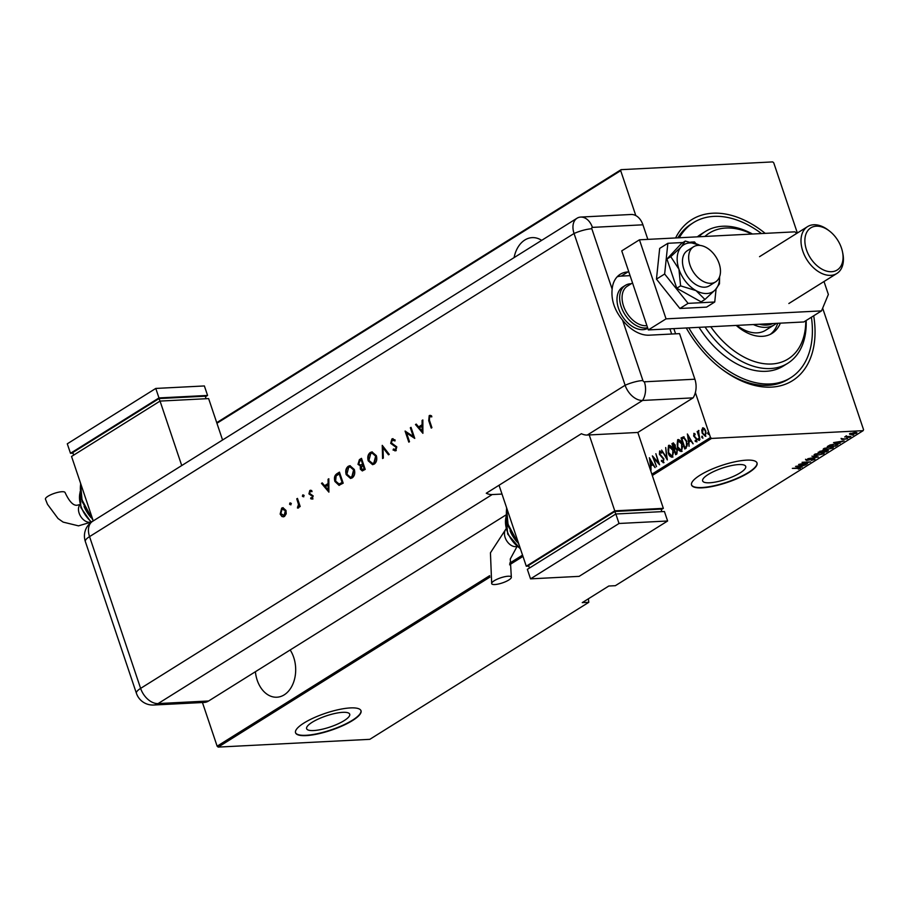 <?xml version="1.0" encoding="UTF-8"?>
<svg xmlns="http://www.w3.org/2000/svg" width="909" height="909" viewBox="0 0 909 909"><rect width="100%" height="100%" fill="white"/><g stroke="black" fill="none" stroke-linecap="round" stroke-linejoin="round"><path stroke-width="1.36" d="M813.703 315.787A94.979 62.221 -122 0 1 771.377 387.12A94.979 62.221 -122 0 1 721.496 368.906A94.979 62.221 -122 0 1 686.272 327.979M675.614 237.953A94.979 62.221 -122 0 1 712.849 213.217A94.979 62.221 -122 0 1 765.208 233.363M761.492 233.556A91.525 59.96 58 0 0 713.917 216.376A91.525 59.96 58 0 0 693.567 222.569L691.363 223.955A91.525 59.96 58 0 0 677.875 237.828M720.757 368.338A91.525 59.96 58 0 0 768.105 385.336A91.525 59.96 58 0 0 788.455 379.144L790.66 377.758A91.525 59.96 58 0 0 811.407 317.218M255.395 671.728A28.497 20.225 -92.9 0 0 276.904 697.214A28.497 20.225 -92.9 0 0 284.222 694.84A28.497 20.225 -92.9 0 0 290.176 649.969M541.662 240.362A28.497 20.225 -92.9 0 0 532.163 237.624A28.497 20.225 -92.9 0 0 524.845 239.999A28.497 20.225 -92.9 0 0 514.085 257.611M738.744 464.567A22.725 5.886 161.4 0 0 714.599 471.123A22.725 5.886 161.4 0 0 702.646 480.929A22.725 5.886 161.4 0 0 709.622 482.781A22.725 5.886 161.4 0 0 733.768 476.236A22.725 5.886 161.4 0 0 745.721 466.431A22.725 5.886 161.4 0 0 738.744 464.567M342.727 712.338A22.725 5.886 161.4 0 0 318.582 718.894A22.725 5.886 161.4 0 0 306.628 728.688A22.725 5.886 161.4 0 0 313.616 730.552A22.725 5.886 161.4 0 0 337.762 723.996A22.725 5.886 161.4 0 0 349.715 714.201A22.725 5.886 161.4 0 0 342.727 712.338M350.408 707.918A34.542 8.942 161.4 0 0 313.707 717.883A34.542 8.942 161.4 0 0 295.55 732.779A34.542 8.942 161.4 0 0 306.151 735.608A34.542 8.942 161.4 0 0 342.852 725.643A34.542 8.942 161.4 0 0 361.009 710.747A34.542 8.942 161.4 0 0 350.408 707.918M295.493 732.62A34.542 8.942 161.4 0 0 306.049 735.29A34.542 8.942 161.4 0 0 342.466 725.45A34.542 8.942 161.4 0 0 360.953 710.588M746.414 460.159A34.542 8.942 161.4 0 0 709.713 470.112A34.542 8.942 161.4 0 0 691.556 485.008A34.542 8.942 161.4 0 0 702.168 487.838A34.542 8.942 161.4 0 0 738.858 477.873A34.542 8.942 161.4 0 0 757.027 462.976A34.542 8.942 161.4 0 0 746.414 460.159M691.51 484.849A34.542 8.942 161.4 0 0 702.055 487.519A34.542 8.942 161.4 0 0 738.483 477.679A34.542 8.942 161.4 0 0 756.97 462.817M216.728 422.662L621.097 169.665L772.695 161.904L773.741 162.813L797.363 233.011M822.656 308.174L863.55 429.673L863.141 430.661L711.542 438.433L652.298 475.498M702.248 431.264L702.577 427.912L704.339 428.423L705.782 431.002L705.395 436.286L702.202 433.241L701.714 430.082L703.066 427.753M699.885 439.558L697.169 431.48L697.964 432.411L698.407 430.525L699.885 439.558M695.215 440.422L696.692 440.808L695.703 440.399L696.692 440.808L696.862 439.127L694.726 437.184L693.828 433.388L695.124 433.979L695.078 434.843L694.158 434.388L694.044 435.775L696.76 438.854L696.544 441.819L695.192 441.342L695.215 440.422L696.203 440.842L696.385 439.149L693.658 436.059L694.044 433.32M695.078 434.843L694.158 434.388M686.227 448.114L684.795 449.001L681.068 437.933L683.591 436.843L686.75 441.251L686.227 448.114M676.069 454.466L675.694 453.33L676.75 452.943L677.375 450.125L675.921 448.637L674.296 449.216L673.921 448.08L674.671 447.887L675.239 445.205L672.717 444.535L672.421 443.626L673.296 443.081L675.148 444.967L675.421 447.637L677.285 449.898L676.887 453.943L675.66 454.716L671.944 443.649L673.444 442.876M667.32 459.931L661.616 450.114L666.661 457.772L665.683 447.558L667.32 459.931M656.503 466.703L652.378 455.886L658.4 462.681L655.855 453.716L659.582 464.783L653.571 458L656.503 466.703M651.867 474.203L710.497 437.513L695.374 392.586M675.603 333.83L673.842 328.615M635.811 215.592L620.688 170.653L216.933 423.264M863.141 430.661L615.359 585.691L608.803 586.021L582.249 602.633L588.805 602.303L369.793 739.335L218.194 747.096L217.137 746.187L202.446 702.521M217.137 746.187L489.667 575.681M509.676 563.16L522.539 555.115M649.31 457.806L655.116 467.578L652.855 464.692L650.924 465.908L651.049 470.123L649.435 457.806M663.536 462.647L661.343 461.09L661.547 460.284L663.161 461.511L663.434 459.068L659.411 454.273L659.639 451L661.457 452.137L661.309 453.046L659.968 452.171L659.786 453.977L663.831 458.84L663.195 462.761M663.218 461.499L663.434 459.068M663.911 459.045L659.9 454.25L659.923 450.909M661.797 453.023L659.968 452.171M668.024 450.148L668.535 445.433C670.603 445.285 672.058 446.717 672.91 449.739L672.49 457.045C670.444 457.17 669.001 455.75 668.16 452.773L668.535 445.433L669.206 445.217M672.49 457.045L671.853 457.25M677.16 444.433L677.671 439.717C679.739 439.57 681.193 441.001 682.034 444.024L681.625 451.33C679.58 451.455 678.137 450.035 677.296 447.058L677.671 439.717L678.33 439.502M681.625 451.33L680.977 451.534M687.329 434.025L693.135 443.785L690.874 440.91L688.942 442.115L689.067 446.33L687.454 434.013M699.328 440.365L698.135 439.717L698.226 438.547L698.839 440.388M698.442 438.536L698.93 439.217M702.998 438.058L701.805 437.411L701.896 436.24L702.509 438.093M702.123 436.229L702.6 436.922M708.952 434.343L707.759 433.684L707.85 432.514L708.475 434.366M708.077 432.502L708.554 433.195M588.805 602.303L588.373 598.804M849.608 433.923L855.051 432.275L856.46 433.229L851.472 434.513L849.745 434.332L850.029 433.559M856.948 432.639L856.051 432.718M850.892 436.65L844.677 436.968L846.472 435.911L847.154 436.57L850.813 436.422M846.472 435.911L847.154 436.57M841.291 439.024L847.62 438.763L842.029 439.502L841.075 438.399M846.824 438.229L847.438 438.24M837.03 444.615L835.803 446.092L827.304 446.524L829.997 445.024L835.428 443.944C837.859 443.717 838.462 444.126 837.234 445.205L838.053 444.342M826.667 451.807L818.168 452.239L826.94 450.25L827.894 451.034L826.531 451.398M828.349 450.512L827.36 450.614M818.327 457.022L807.84 458.704L816.748 457.079L811.919 456.159L818.305 456.943M807.51 463.795L798.613 464.476L808.396 462.204L802.09 462.306L810.589 461.863L800.829 464.135L807.51 463.795M799.556 468.396L792.353 468.385L798.5 467.851L800.397 468.362L798.307 469.112L799.5 467.567M522.982 556.41L509.574 564.784M489.928 577.09L218.194 747.096M795.534 466.408L806.124 464.658L800.397 466.681L802.056 467.215L795.534 466.408M814.509 458.772L814.669 459.443L811.43 460.397L813.805 459.477L813.26 459L806.635 460.477L805.749 459.886L808.374 459.079L806.999 460.227L815.009 459.022M813.805 459.477L813.191 458.784M806.544 460.204L805.749 459.886M806.465 459.568L806.999 460.227M816.793 455.568C814.43 455.761 813.714 455.352 814.646 454.318L821.52 452.58C823.884 452.387 824.588 452.807 823.622 453.841L816.725 455.329M814.066 455.068L814.646 454.318M824.224 453.091L823.622 453.841L823.27 453.296M825.929 449.853C823.565 450.046 822.85 449.637 823.781 448.603L830.656 446.864C833.019 446.671 833.723 447.092 832.758 448.126L825.849 449.614M823.202 449.353L823.781 448.603M833.36 447.376L832.758 448.126L832.405 447.58M833.553 442.615L844.143 440.876L838.416 442.888L840.075 443.422L833.553 442.615M848.699 437.297L849.915 437.331L848.495 437.399M852.369 435.002L853.585 435.036L852.165 435.104M621.097 169.665L620.688 170.653M710.497 437.513L711.542 438.433M801.249 465.647L797.227 466.283L799.727 466.601L801.193 465.453M806.419 459.84L805.533 459.261M821.054 452.614L814.169 454.716M814.828 454.216L815.043 454.92M815.418 453.921L817.191 455.318L822.736 453.898L823.043 452.58M822.736 453.898L821.122 452.83M824.02 450.444L822.975 451.034M819.986 451.603L822.168 451.807L822.179 450.955L819.861 451.262M822.1 450.739L822.429 451.637M823.304 451.603L826.201 451.603L826.542 450.5L823.304 451.603L823.088 450.966M826.474 450.285L826.781 451.239M830.178 446.898L823.304 449.001M823.952 448.501L824.179 449.205M824.554 448.205L826.326 449.603L831.86 448.182L832.178 446.864M831.86 448.182L830.258 447.114M828.429 445.83L835.326 445.887L836.973 444.74L836.814 443.876M837.666 444.081L837.041 444.558M830.474 444.842L828.565 446.239M834.962 443.978L830.565 445.126M836.973 444.74L835.03 444.194M839.268 441.854L835.246 442.501L837.746 442.808L839.212 441.66M842.927 438.717L841.814 438.865M851.267 433.877L849.529 433.695M854.585 432.309L850.438 433.979L850.222 433.343M850.688 433.218L851.881 434.263L855.699 433.263L855.869 432.161M855.699 433.263L854.653 432.525M655.048 467.612L652.855 464.692M650.935 465.897L650.764 464.647M650.094 459.909L649.912 458.613M650.742 464.647L652.753 463.658L650.071 459.909L650.742 464.647L652.264 463.692L650.071 459.909M659.343 464.079L653.105 456.579M664.024 462.624L661.343 461.09M667.308 459.045L661.616 450.114M672.978 457.022C670.933 457.147 669.49 455.716 668.649 452.75L668.16 452.773M671.796 456.057L672.58 455.898L673.512 452.216M672.58 455.898L672.978 449.955L669.422 446.535M672.512 449.989L668.944 446.558L669.694 446.41M668.944 446.558L668.558 452.523L672.035 456.068M675.239 445.205L673.751 444.171M673.262 444.194L673.933 444.069M674.671 447.887L674.751 445.228M672.717 444.535L674.183 447.91M677.353 450.125L675.444 448.66M676.75 452.943L676.887 450.148M674.296 449.216L675.682 453.33L676.262 452.966M682.114 451.307C680.068 451.432 678.625 450.012 677.773 447.035L677.296 447.058M680.932 450.341L681.705 450.182L682.636 446.501M682.125 444.24L678.557 440.82M682.114 444.251L678.069 440.842L678.83 440.695M681.705 450.182L681.636 444.274M678.069 440.842L677.682 446.808L681.171 450.353M685.204 448.751L684.829 447.614L686.579 446.171L686.352 441.49L683.943 438.024M686.84 441.467L684.193 438.013L681.852 438.82L681.068 437.933M682.489 437.331L684.079 436.82M681.852 438.82L684.807 447.614L687.068 446.149L687.34 443.535M693.067 443.831L690.874 440.91M688.954 442.104L688.783 440.854M690.772 439.876L688.09 436.127L688.761 440.854L690.772 439.876L687.931 434.832M688.761 440.854L690.283 439.899M697.033 441.797L695.192 441.342M698.623 439.683L698.703 438.513M698.907 435.206L697.976 432.411M698.453 432.389L698.896 430.502M702.293 437.388L702.384 436.218M705.884 436.263L702.691 433.218M704.907 435.366L706.236 433.07M705.873 431.241L703.396 428.889M705.85 431.241L703.532 428.821M705.543 435.275L705.384 431.264M702.907 428.912L702.6 433.002L705.168 435.4M708.247 433.661L708.338 432.491M751.732 234.056A74.254 48.643 58 0 0 725.871 228.034A74.254 48.643 58 0 0 704.884 236.454M710.77 326.729A74.254 48.643 58 0 0 771.627 363.998A74.254 48.643 58 0 0 805.783 320.741M806.158 320.502A77.708 50.904 -122 0 1 787.762 363.282A77.708 50.904 -122 0 1 770.48 368.543A77.708 50.904 -122 0 1 705.077 327.013M698.885 236.76A77.708 50.904 -122 0 1 705.327 231.522A77.708 50.904 -122 0 1 722.598 226.25A77.708 50.904 -122 0 1 752.47 234.011M736.926 325.388A37.996 24.884 58 0 0 757.14 332.864A37.996 24.884 58 0 0 765.583 330.297L774.434 324.763A37.996 24.884 -122 0 1 765.992 327.331A37.996 24.884 -122 0 1 753.368 324.547M770.4 334.296A44.041 28.849 58 0 0 777.729 323.297M780.342 323.161A44.041 28.849 -122 0 1 772.116 333.342A44.041 28.849 -122 0 1 762.321 336.33A44.041 28.849 -122 0 1 736.199 325.422M693.567 222.569A91.525 59.96 58 0 0 679.318 237.76M688.817 327.854A91.525 59.96 58 0 0 770.321 383.962A91.525 59.96 58 0 0 790.66 377.758M705.327 231.522L700.896 234.283A77.708 50.904 58 0 0 697.362 236.84M699.066 327.331A77.708 50.904 58 0 0 766.06 371.304A77.708 50.904 58 0 0 783.331 366.043L787.762 363.282M759.447 324.229A36.269 23.759 58 0 0 766.56 325.058A36.269 23.759 58 0 0 772.889 323.547M776.343 323.365A37.996 24.884 -122 0 1 774.434 324.763M816.316 226.182A24.873 16.294 58 0 0 806.476 249.85A24.873 16.294 58 0 0 831.633 271.711A24.873 16.294 58 0 0 842.518 251.963A24.873 16.294 58 0 0 829.372 230.954A24.873 16.294 58 0 0 816.316 226.182M842.518 251.963L842.813 253.406A27.634 18.1 -122 0 1 836.859 273.484A27.634 18.1 -122 0 1 830.712 275.359A27.634 18.1 -122 0 1 804.545 255.44A27.634 18.1 -122 0 1 807.544 226.636A27.634 18.1 -122 0 1 813.691 224.762A27.634 18.1 -122 0 1 828.201 230.057L829.372 230.954M647.822 328.354A24.179 15.839 -122 0 1 642.993 329.66A24.179 15.839 -122 0 1 620.097 312.242A24.179 15.839 -122 0 1 622.722 287.039L625.381 285.369A24.179 15.839 -122 0 1 630.755 283.733A24.179 15.839 -122 0 1 631.278 283.722M671.649 334.035L669.899 328.819M698.192 245.373A20.725 13.578 58 0 0 693.578 246.771A20.725 13.578 58 0 0 691.329 268.382A20.725 13.578 58 0 0 710.952 283.313A20.725 13.578 58 0 0 715.565 281.915A20.725 13.578 58 0 0 717.815 260.315A20.725 13.578 58 0 0 698.192 245.373M632.528 282.938L627.403 286.142A22.452 14.703 58 0 0 624.96 309.549A22.452 14.703 58 0 0 646.219 325.729A22.452 14.703 58 0 0 646.913 325.672M647.617 327.74A24.179 15.839 -122 0 1 645.651 328.001A24.179 15.839 -122 0 1 622.745 310.571A24.179 15.839 -122 0 1 625.381 285.369M648.344 329.922L666.047 318.854L821.531 310.889L803.829 321.956L648.344 329.922L621.745 250.873L639.447 239.806L794.932 231.84L796.727 233.408M824.009 281.529L828.36 294.459L821.531 310.889M666.047 318.854L639.447 239.806M682.932 242.521L667.865 243.294L659.673 248.418L656.457 279.131L679.898 308.492L706.543 307.128L714.735 302.004L716.099 288.937M695.885 243.646L694.51 241.93L690.692 242.124M667.865 243.294L664.649 274.018L656.457 279.131M664.649 274.018L688.079 303.367L679.898 308.492M688.079 303.367L714.735 302.004M693.578 246.771L687.386 250.657A20.725 13.578 58 0 0 683.295 267.314A20.725 13.578 58 0 0 696.612 285.028A20.725 13.578 58 0 0 709.372 285.79L715.565 281.915M699.373 245.112L685.284 241.055L681.466 243.442L666.945 259.042L676.773 288.244L701.123 301.856L704.941 299.47L715.463 289.63L719.462 283.869L719.598 277.313A27.634 18.1 58 0 0 719.587 276.745M685.284 241.055L681.284 246.816L670.762 256.656L666.945 259.042M670.762 256.656L678.943 269.212L680.591 285.858L676.773 288.244M680.591 285.858L696.033 290.619L704.941 299.47M699.987 245.419A27.634 18.1 58 0 0 699.487 245.169A27.634 18.1 58 0 0 681.284 246.816A27.634 18.1 58 0 0 678.943 269.212A27.634 18.1 58 0 0 696.033 290.619A27.634 18.1 58 0 0 715.463 289.63A27.634 18.1 58 0 0 719.598 277.313M694.885 379.212L679.546 333.626L649.185 335.182A34.542 22.623 58 0 1 622.574 320.138L642.902 380.53A1.443 0.943 58 0 0 644.356 381.803L694.885 379.212A17.271 12.26 87.1 0 1 693.124 397.858L637.823 432.457L587.282 435.047A17.271 11.317 -122 0 1 581.396 433.707L486.27 493.235A17.271 11.317 58 0 0 492.155 494.564L501.995 494.064M647.833 239.374L642.924 224.807L592.395 227.386A1.443 0.943 58 0 0 591.827 228.761L612.143 289.153C611.064 299.97 614.541 310.299 622.574 320.138M631.414 214.467L580.874 217.058L631.414 214.467A17.271 12.26 87.1 0 1 642.924 224.807M628.823 271.893L627.903 271.95A34.542 22.623 58 0 0 620.222 274.279A34.542 22.623 58 0 0 612.143 289.153M630.085 275.643L621.256 276.097A34.542 22.623 58 0 0 617.177 276.802M591.827 228.761A17.271 4.465 -18.6 0 0 574.056 233.488L89.548 536.617L140.622 688.386L625.131 385.257L574.056 233.488A17.271 11.317 58 0 1 577.045 218.228A17.271 11.317 58 0 1 580.874 217.058A17.271 11.317 58 0 0 574.056 233.488L625.131 385.257A17.271 11.317 58 0 0 642.595 400.449L693.124 397.858L642.595 400.449A17.271 12.26 -92.9 0 0 644.356 381.803M290.88 503.461L290.539 504.79L289.585 504.279L289.914 502.95L291.357 503.438M290.539 504.79L289.585 504.279L290.403 502.927M303.686 495.45L303.345 496.78L302.39 496.257L302.731 494.939L304.163 495.428M303.345 496.78L302.39 496.257L303.208 494.905M328.888 492.133L321.491 483.372L322.24 482.895L324.581 485.724L328.092 483.531L328.069 479.248L328.831 478.77L328.888 492.133M354.305 469.476C355.294 473.157 354.612 475.952 352.26 477.861L350.533 478.441L346.181 474.623C345.204 470.93 345.909 468.146 348.283 466.26L349.965 465.692L354.305 469.476M376.349 455.682C377.326 459.375 376.644 462.17 374.292 464.067L372.565 464.658L368.225 460.829C367.247 457.136 367.94 454.352 370.315 452.477L371.997 451.909L376.349 455.682M395.131 449.603L395.949 449.432L396.608 447.319L391.188 443.319L391.904 438.967L395.074 439.911L394.608 440.888L392.279 440.104L391.393 442.933L396.801 446.864L395.767 450.637L393.074 450.057L393.472 448.978L395.46 449.455L396.131 447.342L390.7 443.353L391.904 438.967L392.836 438.661M393.097 439.933L392.279 440.104M395.767 450.637L394.938 450.909M395.381 449.614L395.949 449.432M422.89 433.32L415.493 424.548L416.254 424.083L418.594 426.912L422.106 424.719L422.083 420.435L422.844 419.958L422.89 433.32M431.639 427.844L429.207 420.606L429.218 415.618L431.514 415.731L431.389 416.833L429.559 416.776L429.446 420.31L431.923 427.673L431.23 428.105L428.718 420.628L429.218 415.618L430.082 415.345M431.877 416.811L429.559 416.776M410.334 427.775L411.027 427.344L414.754 438.411L406.562 432.991L409.493 441.706L408.8 442.138L405.073 431.071L413.254 436.468L410.334 427.775L411.107 427.582M382.246 445.353L389.245 454.375L388.495 454.841L382.984 447.739L383.337 458.068L382.587 458.534L382.246 445.353M362.532 470.873L360.805 469.124L360.907 466.203L357.987 464.34L359.396 459.647L361.498 458.341L365.213 469.408L362.282 470.907L360.328 469.146L360.282 466.237M339.023 485.315L334.921 481.497C333.864 477.839 334.58 475.225 337.057 473.634L339.455 472.123L343.182 483.19L338.875 485.315M312.503 498.95L310.662 498.711L310.901 497.723L312.162 497.962L312.537 496.416L308.924 493.882L309.799 490.508L311.776 490.599L311.571 491.633L310.162 491.485L309.605 493.405L313.219 495.939L311.946 499.132M310.901 497.723L312.651 497.939L312.537 496.416M313.026 496.382L309.412 493.86L309.799 490.508L310.628 490.235M311.571 491.633L310.162 491.485M297.459 498.405L300.186 506.483L299.493 506.927L299.084 505.734L297.459 508.029L298.493 504.404L296.766 498.836L297.459 498.405M298.152 507.926L297.459 508.029L298.038 506.915M297.55 506.927L298.436 506.824L298.493 504.404M286.199 513.79L284.494 516.471L281.892 516.494L280.154 514.096L281.676 508.108L282.904 507.688L286.005 510.438L286.199 513.79M505.995 514.937L208.627 700.987A17.271 12.26 87.1 0 1 204.184 702.43L153.655 705.02A17.271 12.26 -92.9 0 0 158.098 703.577L208.627 700.987M642.902 380.53A17.271 4.465 -18.6 0 0 625.131 385.257A17.271 11.317 58 0 0 642.595 400.449L587.282 435.047M429.707 415.595L430.321 415.356M422.89 432.889L415.493 424.548M422.106 424.719L418.594 426.912M422.583 424.685L422.083 420.435M422.128 431.184L422.594 426.06L419.333 427.821L422.128 431.184L422.106 426.082M414.686 438.195L406.562 432.991M409.209 441.888L405.63 431.241M410.823 427.753L413.254 436.468M392.393 438.945L393.074 438.672M395.085 440.865L392.768 440.081M396.256 450.614L393.074 450.057M393.563 450.023L393.847 449.251M388.836 454.625L382.984 447.739M383.064 458.238L382.644 445.876M372.804 464.635L368.225 460.829M368.702 460.806C367.736 457.113 368.429 454.33 370.804 452.443L370.315 452.477M370.804 452.443L372.247 451.898M372.724 463.385L374.372 462.931L376.133 456.102L372.372 453.125M368.918 460.397L372.485 463.408L373.883 462.954L375.644 456.125L372.122 453.125L370.724 453.591L368.918 460.397M360.907 466.203L357.987 464.34M358.464 464.317L359.396 459.647M359.884 459.624L361.566 458.568M360.487 465.113L363.055 463.999L361.668 459.886L360.191 460.533L358.68 463.908L360.612 465.09L362.566 464.022L361.18 459.909M362.418 469.646L364.623 468.68L363.43 465.135L362.475 465.453L361.009 468.692L363.202 469.294L364.145 468.703L362.941 465.158M363.68 469.271L362.668 469.669M350.772 478.418L346.181 474.623M346.67 474.6C345.693 470.907 346.397 468.112 348.772 466.237L348.283 466.26M348.772 466.237L350.204 465.692M350.692 477.18L352.328 476.714L354.101 469.885L350.329 466.908M346.874 474.191L350.442 477.202L351.84 476.748L353.612 469.919L350.09 466.908L348.692 467.374L346.874 474.191M339.512 485.281L335.398 481.475C334.353 477.816 335.057 475.191 337.546 473.6L339.534 472.362M339.012 484.02L342.591 482.474L339.625 473.669L336.137 475.918L335.614 481.066L339.068 484.008L342.102 482.497L339.137 473.703M328.888 491.701L321.491 483.372M328.092 483.531L324.581 485.724M328.581 483.508L328.069 479.248M328.115 490.008L328.581 484.872L325.331 486.633L328.115 490.008L328.092 484.906M312.991 498.927L310.662 498.711M311.151 498.689L311.321 497.962M311.389 497.7L312.651 497.939L311.389 497.7M310.276 490.485L310.878 490.246M312.06 491.61L310.651 491.462L312.06 491.61M303.833 496.757L302.879 496.234M299.902 506.665L299.084 505.734M298.641 507.904L297.947 508.006M298.981 504.381L296.766 498.836M291.028 504.768L290.073 504.245M283.528 516.857L281.892 516.494M282.381 516.46L280.154 514.096M280.642 514.074L281.676 508.108M282.165 508.074L283.154 507.688M283.517 515.744L284.653 515.46L285.801 510.835L282.494 509.074M285.801 510.835L282.017 509.097L283.199 508.79M282.017 509.097L280.847 513.653L284.165 515.483L285.312 510.858M283.756 515.755L284.653 515.46M494.86 584.532A10.363 2.682 -18.6 0 1 491.678 583.68A10.363 2.682 -18.6 0 1 497.132 579.215A10.363 2.682 -18.6 0 1 508.142 576.226A10.363 2.682 -18.6 0 1 511.324 577.067A10.363 2.682 -18.6 0 1 505.87 581.544A10.363 2.682 -18.6 0 1 494.86 584.532M499.03 485.247L526.277 566.205L614.768 510.835L663.354 508.347L637.823 432.457M661.229 509.676L663.354 508.347M526.277 566.205L528.811 566.068M661.888 511.642L661.036 509.097L614.882 511.46L528.595 565.443L529.47 568.034M614.768 510.835L589.237 434.945M615.745 514.051L614.882 511.46M667.615 520.993L664.422 511.506L615.836 513.994L527.345 569.364L530.538 578.851L579.124 576.363L667.615 520.993L619.029 523.482L615.836 513.994M619.029 523.482L530.538 578.851M79.924 504.54L77.458 505.165C73.527 506.018 69.402 501.825 65.096 492.576A10.363 2.682 161.4 0 0 61.903 491.724A10.363 2.682 161.4 0 0 50.904 494.712A10.363 2.682 161.4 0 0 45.45 499.189L47.507 504.336L58.04 518.528L63.13 522.107L78.515 525.856L90.911 522.164M93.241 520.914L71.55 456.454L160.041 401.085L181.732 465.544M222.569 440.001L208.627 398.596L160.041 401.085M73.674 455.125L72.8 452.534L159.086 398.562L205.241 396.188L206.104 398.733M159.086 398.562L159.961 401.142M73.015 453.159L70.482 453.296L67.289 443.808L155.78 388.438L158.973 397.926L207.57 395.438L205.434 396.767M155.78 388.438L204.377 385.95L207.57 395.438M70.482 453.296L158.973 397.926M580.874 217.058A17.271 12.26 87.1 0 1 592.395 227.386M621.256 276.097L627.903 271.95M492.155 494.564L158.098 703.577A17.271 11.317 58 0 1 140.622 688.386A17.271 4.465 -18.6 0 0 136.407 693.272A17.271 17.271 0 0 0 153.655 705.02M577.045 218.228L92.536 521.357A17.271 11.317 58 0 0 89.548 536.617A17.271 4.465 -18.6 0 0 85.332 541.503L136.407 693.272M505.983 529.152A10.363 6.783 58 0 0 505.131 537.526A10.363 6.783 58 0 0 515.608 546.639A10.363 6.783 58 0 0 516.801 546.445M506.722 508.108A34.542 22.623 58 0 0 518.357 542.673M510.074 530.867A27.634 18.1 58 0 0 517.039 542.014M506.12 516.676A24.179 15.839 58 0 0 520.312 548.468M79.981 504.779A10.363 6.783 58 0 0 79.128 513.153A10.363 6.783 58 0 0 89.616 522.266A10.363 6.783 58 0 0 90.798 522.061M80.731 483.736A34.542 22.623 58 0 0 92.354 518.3M84.071 506.495A27.634 18.1 58 0 0 91.048 517.641M80.128 492.303A24.179 15.839 58 0 0 91.559 522.016M814.066 459.147L813.85 458.522M806.374 460.102L806.158 459.477M822.997 451.114L822.781 450.478M827.383 450.682L827.167 450.046M841.916 439.149L841.7 438.524M847.018 438.592L846.802 437.968M846.415 436.365L846.211 435.741M759.538 256.668L807.544 226.636M788.853 303.515L836.859 273.484M92.536 521.357A17.271 17.271 0 0 0 85.332 541.503M505.949 529.004L490.44 552.808L491.678 583.68M506.529 507.54L508.188 526.129L518.823 544.071M507.154 522.618L519.141 544.991M506.074 516.085L507.699 534.072L520.539 549.161M516.982 546.593L510.279 559.001L511.324 577.067M91.127 522.334L80.878 507.62L80.072 491.712M93.138 520.618L81.162 498.246M92.832 519.687L82.185 501.757L80.537 483.156"/></g></svg>
